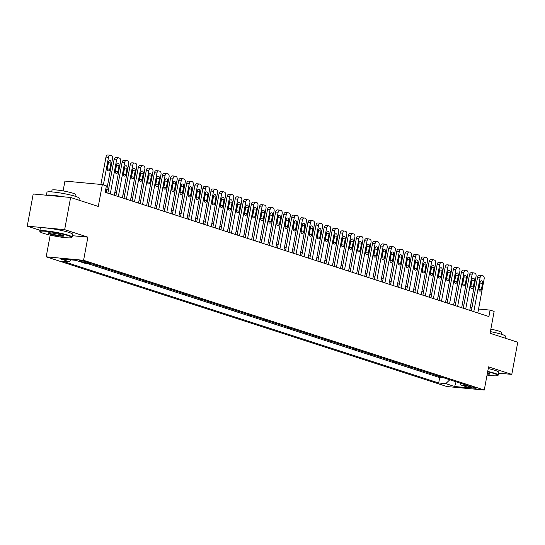 <?xml version="1.0" encoding="UTF-8"?>
<svg xmlns="http://www.w3.org/2000/svg" width="545" height="545" viewBox="0 0 545 545"><rect width="100%" height="100%" fill="white"/><g stroke="black" fill="none" stroke-linecap="round" stroke-linejoin="round"><path stroke-width="0.82" d="M475.288 387.693A4.21 0.456 -169.5 0 0 470.717 386.712A4.21 0.456 -169.5 0 0 467.91 386.63A4.21 0.456 -169.5 0 0 468.816 387.093A4.21 0.456 -169.5 0 0 473.38 388.081A4.21 0.456 -169.5 0 0 476.187 388.163A4.21 0.456 -169.5 0 0 475.288 387.693M46.182 256.811L446.873 386.534L484.273 390.022L83.589 260.299L46.182 256.811L50.201 235.127M72.362 235.706L87.881 237.15L64.657 229.636L27.25 226.148L39.921 230.249M27.25 226.148L33.211 193.993L70.612 197.481L98.284 206.439L102.337 184.571L64.93 181.083L63.111 190.907M498.586 373.161L511.789 374.395L517.75 342.24L490.084 333.281L494.131 311.42L490.098 310.112L478.558 309.035M64.657 229.636L70.612 197.481M92.16 263.984L95.763 265.156M100.239 266.6L103.843 267.765M108.319 269.216L111.923 270.381M116.392 271.832L120.002 272.997M124.471 274.448L128.082 275.613M132.551 277.064L136.161 278.229M140.63 279.68L144.234 280.845M148.71 282.29L152.314 283.461M156.783 284.906L160.394 286.077M164.863 287.522L168.473 288.693M172.942 290.138L176.553 291.309M181.022 292.754L184.626 293.925M189.101 295.37L192.705 296.534M197.181 297.986L200.785 299.151M205.254 300.602L208.864 301.767M213.333 303.218L216.944 304.382M221.413 305.834L225.017 306.998M229.493 308.45L233.097 309.615M237.572 311.059L241.176 312.231M245.645 313.675L249.256 314.847M253.725 316.291L257.335 317.463M261.804 318.907L265.408 320.079M269.884 321.523L273.488 322.688M277.964 324.139L281.567 325.304M286.036 326.755L289.647 327.92M294.116 329.371L297.727 330.536M302.196 331.987L305.806 333.152M310.275 334.603L313.879 335.768M318.355 337.219L321.959 338.384M326.435 339.828L330.038 341M334.507 342.444L338.118 343.616M342.587 345.06L346.198 346.232M350.667 347.676L354.27 348.848M358.746 350.292L362.35 351.457M366.826 352.908L370.43 354.073M374.899 355.524L378.509 356.689M382.978 358.14L386.589 359.305M391.058 360.756L394.662 361.921M399.138 363.372L402.741 364.537M407.217 365.981L410.821 367.153M415.29 368.597L418.901 369.769M423.37 371.213L426.98 372.385M431.449 373.829L435.06 375.001M102.337 184.571L106.377 185.879L105.185 192.31L488.906 316.543L490.098 310.112M80.265 261.28L82.043 261.852A4.081 0.443 -169.5 0 0 86.464 262.806A4.081 0.443 -169.5 0 0 89.189 262.888A4.081 0.443 -169.5 0 0 88.31 262.438L86.532 261.859A4.081 0.443 -169.5 0 0 82.111 260.905A4.081 0.443 -169.5 0 0 79.393 260.823A4.081 0.443 -169.5 0 0 80.265 261.28L80.374 260.721M460.021 383.081L461.138 385.077L468.216 385.731L91.764 263.855L84.686 263.201L75.803 260.319L60.434 258.889L69.324 261.764L62.246 261.103L438.698 382.978L445.769 383.639L449.823 379.776M461.138 385.077L470.022 387.951L454.659 386.514L445.769 383.639M87.084 263.419L439.699 377.576L443.133 377.617M439.529 376.445L438.234 376.322L443.085 377.896M436.3 375.403L435.005 375.28M428.22 372.787L426.926 372.664M420.141 370.171L418.846 370.048M412.061 367.555L410.767 367.432M403.981 364.939L402.694 364.816M395.902 362.323L394.614 362.2M387.829 359.707L386.534 359.584M379.749 357.091L378.455 356.975M371.67 354.475L370.375 354.359M363.59 351.859L362.302 351.743M355.51 349.243L354.223 349.127M347.438 346.634L346.143 346.511M339.358 344.018L338.064 343.895M331.278 341.402L329.984 341.279M323.199 338.786L321.911 338.663M315.119 336.17L313.831 336.047M307.046 333.554L305.752 333.431M298.967 330.938L297.672 330.815M290.887 328.322L289.593 328.206M282.807 325.706L281.513 325.59M274.728 323.09L273.44 322.974M266.655 320.48L265.361 320.358M258.575 317.864L257.281 317.742M250.496 315.248L249.201 315.126M242.416 312.632L241.122 312.51M234.336 310.016L233.049 309.894M226.257 307.4L224.969 307.278M218.184 304.784L216.89 304.662M210.104 302.168L208.81 302.046M202.025 299.552L200.73 299.437M193.945 296.936L192.658 296.821M185.865 294.32L184.578 294.205M177.793 291.711L176.498 291.589M169.713 289.095L168.419 288.973M161.633 286.479L160.339 286.357M153.554 283.863L152.266 283.741M145.474 281.247L144.187 281.125M137.401 278.631L136.107 278.509M129.322 276.015L128.027 275.893M121.242 273.399L119.948 273.283M113.162 270.783L111.868 270.667M105.083 268.167L103.795 268.051M97.01 265.558L95.716 265.435M87.881 237.15L83.589 260.299M511.789 374.395L488.565 366.874L484.273 390.022M471.943 307.727L470.335 307.21M463.87 305.111L462.255 304.594M455.79 302.495L454.176 301.978M447.711 299.886L446.096 299.362M439.631 297.27L438.017 296.746M431.551 294.654L429.944 294.13M423.479 292.038L421.864 291.514M415.399 289.422L413.784 288.898M407.319 286.806L405.705 286.282M399.24 284.19L397.625 283.666M391.16 281.574L389.546 281.057M383.087 278.958L381.473 278.441M375.008 276.342L373.393 275.825M366.928 273.726L365.314 273.209M358.848 271.117L357.234 270.592M350.769 268.501L349.154 267.977M342.689 265.885L341.081 265.361M334.616 263.269L333.002 262.745M326.537 260.653L324.922 260.128M318.457 258.037L316.843 257.512M310.377 255.421L308.763 254.897M302.298 252.805L300.69 252.287M294.225 250.189L292.611 249.671M286.145 247.573L284.531 247.055M278.066 244.964L276.451 244.439M269.986 242.348L268.372 241.823M261.907 239.732L260.299 239.207M253.834 237.116L252.219 236.591M245.754 234.5L244.14 233.975M237.674 231.884L236.06 231.359M229.595 229.268L227.98 228.743M221.515 226.652L219.901 226.134M213.442 224.036L211.828 223.518M205.363 221.42L203.748 220.902M197.283 218.804L195.669 218.286M189.204 216.195L187.589 215.67M181.124 213.579L179.509 213.054M173.044 210.963L171.437 210.438M164.971 208.347L163.357 207.822M156.892 205.731L155.277 205.206M148.812 203.115L147.198 202.59M140.733 200.499L139.118 199.974M132.653 197.883L131.045 197.365M124.58 195.267L122.966 194.749M116.501 192.651L114.886 192.133M108.421 190.041L106.806 189.517M71.279 259.897L69.324 261.764M439.699 377.576L438.698 382.978M454.659 386.514L456.09 381.807M103.38 184.912L108.496 157.307A2.63 1.676 95.3 0 1 110.356 155.209A2.63 1.676 95.3 0 1 110.587 155.257L111.398 155.523A2.63 1.676 95.3 0 1 112.536 158.615L106.227 192.651M108.06 155.025A2.63 1.676 -84.7 0 0 107.828 154.978A2.63 1.676 -84.7 0 0 105.968 157.076L100.893 184.442M108.366 162.172A2.105 1.342 -84.7 0 1 109.852 160.496A2.105 1.342 -84.7 0 1 110.948 163.01L109.804 169.182A2.105 1.342 -84.7 0 1 108.319 170.864A2.105 1.342 -84.7 0 1 107.222 168.351L108.366 162.172M108.455 161.804A2.105 1.342 -84.7 0 1 108.421 162.778L107.276 168.95A2.105 1.342 -84.7 0 1 107.188 169.318M68.193 235.651A16.05 1.744 -169.5 0 0 49.977 231.782A16.05 1.744 -169.5 0 0 40.132 231.782A16.05 1.744 -169.5 0 0 43.525 233.355A16.05 1.744 -169.5 0 0 60.107 236.993A16.05 1.744 -169.5 0 0 71.511 237.6A16.05 1.744 -169.5 0 0 68.193 235.651M40.132 231.782L39.819 231.332A16.445 1.785 10.5 0 1 39.758 231.121A16.445 1.785 10.5 0 1 50.733 231.448A16.445 1.785 10.5 0 1 68.568 235.297A16.445 1.785 10.5 0 1 72.104 237.116A16.445 1.785 10.5 0 1 71.967 237.293L71.511 237.6M62.028 235.079A8.025 0.872 10.5 0 1 63.717 235.862A8.025 0.872 10.5 0 1 58.799 235.869A8.025 0.872 10.5 0 1 49.69 233.928A8.025 0.872 10.5 0 1 48.028 232.953A8.025 0.872 10.5 0 1 53.737 233.26A8.025 0.872 10.5 0 1 62.028 235.079M48.464 232.838A7.63 0.831 -169.5 0 0 50.065 233.573A7.63 0.831 -169.5 0 0 57.893 235.29A7.63 0.831 -169.5 0 0 63.356 235.597M46.414 195.219L46.959 192.276A16.445 1.785 10.5 0 1 57.934 192.603A16.445 1.785 10.5 0 1 75.769 196.452A16.445 1.785 10.5 0 1 79.304 198.271L78.95 200.178M46.638 195.246A16.445 1.785 10.5 0 1 63.097 196.779M51.714 191.901L52.034 190.157A11.84 1.288 10.5 0 1 59.936 190.396A11.84 1.288 10.5 0 1 72.778 193.168A11.84 1.288 10.5 0 1 75.319 194.476L74.999 196.214M39.758 231.121L40.282 228.294A16.445 1.785 10.5 0 1 51.257 228.614A16.445 1.785 10.5 0 1 69.092 232.47A16.445 1.785 10.5 0 1 72.628 234.289L72.104 237.116M487.046 375.069A16.05 1.744 -169.5 0 0 497.646 375.56A16.05 1.744 -169.5 0 0 494.322 373.611A16.05 1.744 -169.5 0 0 487.646 371.84M487.727 371.411A16.445 1.785 10.5 0 1 494.697 373.257A16.445 1.785 10.5 0 1 498.232 375.076A16.445 1.785 10.5 0 1 498.103 375.253L497.646 375.56M487.462 372.828A8.025 0.872 10.5 0 1 488.156 373.039A8.025 0.872 10.5 0 1 489.853 373.822A8.025 0.872 10.5 0 1 487.23 374.088M487.312 373.645A7.63 0.831 -169.5 0 0 489.492 373.557M490.391 331.632A16.445 1.785 10.5 0 1 501.897 334.412A16.445 1.785 10.5 0 1 505.433 336.231L505.079 338.138M490.847 329.166A11.84 1.288 10.5 0 1 498.907 331.128A11.84 1.288 10.5 0 1 501.455 332.436L501.134 334.174M488.252 368.584A16.445 1.785 10.5 0 1 495.221 370.43A16.445 1.785 10.5 0 1 498.757 372.249L498.232 375.076M110.267 193.959L116.576 159.923A2.63 1.676 95.3 0 1 118.435 157.825A2.63 1.676 95.3 0 1 118.667 157.873L119.471 158.139A2.63 1.676 95.3 0 1 120.615 161.231L114.307 195.267M116.139 157.641A2.63 1.676 -84.7 0 0 115.908 157.594A2.63 1.676 -84.7 0 0 114.048 159.692L107.842 193.168M116.439 164.788A2.105 1.342 -84.7 0 1 117.931 163.112A2.105 1.342 -84.7 0 1 119.028 165.626L117.883 171.798A2.105 1.342 -84.7 0 1 116.398 173.48A2.105 1.342 -84.7 0 1 115.295 170.967L116.439 164.788M116.535 164.42A2.105 1.342 -84.7 0 1 116.501 165.394L115.356 171.566A2.105 1.342 -84.7 0 1 115.267 171.934M118.347 196.575L124.648 162.539A2.63 1.676 95.3 0 1 126.515 160.441A2.63 1.676 95.3 0 1 126.747 160.489L127.55 160.755A2.63 1.676 95.3 0 1 128.688 163.847L122.387 197.883M124.219 160.257A2.63 1.676 -84.7 0 0 123.987 160.21A2.63 1.676 -84.7 0 0 122.121 162.301L115.921 195.784M124.519 167.404A2.105 1.342 -84.7 0 1 126.011 165.728A2.105 1.342 -84.7 0 1 127.108 168.242L125.963 174.414A2.105 1.342 -84.7 0 1 124.471 176.096A2.105 1.342 -84.7 0 1 123.374 173.576L124.519 167.404M124.614 167.036A2.105 1.342 -84.7 0 1 124.58 168.01L123.436 174.182A2.105 1.342 -84.7 0 1 123.34 174.55M126.42 199.191L132.728 165.155A2.63 1.676 95.3 0 1 134.588 163.057A2.63 1.676 95.3 0 1 134.819 163.105L135.63 163.371A2.63 1.676 95.3 0 1 136.768 166.463L130.459 200.492M132.292 162.873A2.63 1.676 -84.7 0 0 132.06 162.826A2.63 1.676 -84.7 0 0 130.201 164.917L123.994 198.4M132.599 170.02A2.105 1.342 -84.7 0 1 134.084 168.344A2.105 1.342 -84.7 0 1 135.187 170.858L134.043 177.03A2.105 1.342 -84.7 0 1 132.551 178.706A2.105 1.342 -84.7 0 1 131.454 176.192L132.599 170.02M132.687 169.652A2.105 1.342 -84.7 0 1 132.66 170.619L131.515 176.798A2.105 1.342 -84.7 0 1 131.42 177.166M134.499 201.8L140.808 167.771A2.63 1.676 95.3 0 1 142.667 165.673A2.63 1.676 95.3 0 1 142.899 165.721L143.71 165.98A2.63 1.676 95.3 0 1 144.847 169.079L138.539 203.108M140.372 165.482A2.63 1.676 -84.7 0 0 140.14 165.435A2.63 1.676 -84.7 0 0 138.28 167.533L132.074 201.016M140.678 172.636A2.105 1.342 -84.7 0 1 142.163 170.96A2.105 1.342 -84.7 0 1 143.26 173.474L142.116 179.646A2.105 1.342 -84.7 0 1 140.63 181.322A2.105 1.342 -84.7 0 1 139.534 178.808L140.678 172.636M140.767 172.268A2.105 1.342 -84.7 0 1 140.733 173.235L139.588 179.414A2.105 1.342 -84.7 0 1 139.5 179.782M142.579 204.416L148.887 170.387A2.63 1.676 95.3 0 1 150.747 168.289A2.63 1.676 95.3 0 1 150.979 168.337L151.789 168.596A2.63 1.676 95.3 0 1 152.927 171.695L146.619 205.724M148.451 168.098A2.63 1.676 -84.7 0 0 148.22 168.051A2.63 1.676 -84.7 0 0 146.36 170.149L140.154 203.632M148.758 175.252A2.105 1.342 -84.7 0 1 150.243 173.576A2.105 1.342 -84.7 0 1 151.34 176.09L150.195 182.262A2.105 1.342 -84.7 0 1 148.71 183.938A2.105 1.342 -84.7 0 1 147.613 181.424L148.758 175.252M148.846 174.884A2.105 1.342 -84.7 0 1 148.812 175.851L147.668 182.023A2.105 1.342 -84.7 0 1 147.579 182.391M150.658 207.032L156.967 173.003A2.63 1.676 95.3 0 1 158.827 170.905A2.63 1.676 95.3 0 1 159.058 170.953L159.862 171.212A2.63 1.676 95.3 0 1 161.007 174.311L154.698 208.34M156.531 170.714A2.63 1.676 -84.7 0 0 156.299 170.667A2.63 1.676 -84.7 0 0 154.439 172.765L148.233 206.248M156.831 177.868A2.105 1.342 -84.7 0 1 158.323 176.192A2.105 1.342 -84.7 0 1 159.419 178.706L158.275 184.878A2.105 1.342 -84.7 0 1 156.79 186.553A2.105 1.342 -84.7 0 1 155.693 184.04L156.831 177.868M156.926 177.5A2.105 1.342 -84.7 0 1 156.892 178.467L155.747 184.639A2.105 1.342 -84.7 0 1 155.659 185.007M158.738 209.648L165.046 175.619A2.63 1.676 95.3 0 1 166.906 173.521A2.63 1.676 95.3 0 1 167.138 173.569L167.942 173.828A2.63 1.676 95.3 0 1 169.079 176.927L162.778 210.956M164.61 173.33A2.63 1.676 -84.7 0 0 164.379 173.283A2.63 1.676 -84.7 0 0 162.519 175.381L156.313 208.864M164.91 180.484A2.105 1.342 -84.7 0 1 166.402 178.808A2.105 1.342 -84.7 0 1 167.499 181.322L166.354 187.494A2.105 1.342 -84.7 0 1 164.863 189.169A2.105 1.342 -84.7 0 1 163.766 186.656L164.91 180.484M165.006 180.116A2.105 1.342 -84.7 0 1 164.971 181.083L163.827 187.255A2.105 1.342 -84.7 0 1 163.732 187.623M166.811 212.264L173.119 178.229A2.63 1.676 95.3 0 1 174.979 176.137A2.63 1.676 95.3 0 1 175.211 176.185L176.021 176.444A2.63 1.676 95.3 0 1 177.159 179.537L170.851 213.572M172.683 175.946A2.63 1.676 -84.7 0 0 172.452 175.899A2.63 1.676 -84.7 0 0 170.592 177.997L164.386 211.48M172.99 183.1A2.105 1.342 -84.7 0 1 174.482 181.417A2.105 1.342 -84.7 0 1 175.579 183.938L174.434 190.11A2.105 1.342 -84.7 0 1 172.942 191.785A2.105 1.342 -84.7 0 1 171.845 189.272L172.99 183.1M173.078 182.732A2.105 1.342 -84.7 0 1 173.051 183.699L171.907 189.871A2.105 1.342 -84.7 0 1 171.811 190.239M174.891 214.88L181.199 180.845A2.63 1.676 95.3 0 1 183.059 178.753A2.63 1.676 95.3 0 1 183.29 178.801L184.101 179.06A2.63 1.676 95.3 0 1 185.239 182.153L178.93 216.188M180.763 178.562A2.63 1.676 -84.7 0 0 180.531 178.515A2.63 1.676 -84.7 0 0 178.671 180.613L172.465 214.096M181.069 185.716A2.105 1.342 -84.7 0 1 182.555 184.033A2.105 1.342 -84.7 0 1 183.651 186.547L182.507 192.726A2.105 1.342 -84.7 0 1 181.022 194.402A2.105 1.342 -84.7 0 1 179.925 191.888L181.069 185.716M181.158 185.348A2.105 1.342 -84.7 0 1 181.124 186.315L179.979 192.487A2.105 1.342 -84.7 0 1 179.891 192.855M182.97 217.496L189.278 183.461A2.63 1.676 95.3 0 1 191.138 181.362A2.63 1.676 95.3 0 1 191.37 181.417L192.181 181.676A2.63 1.676 95.3 0 1 193.318 184.769L187.01 218.804M188.843 181.178A2.63 1.676 -84.7 0 0 188.611 181.131A2.63 1.676 -84.7 0 0 186.751 183.229L180.545 216.712M189.149 188.325A2.105 1.342 -84.7 0 1 190.634 186.649A2.105 1.342 -84.7 0 1 191.731 189.163L190.587 195.342A2.105 1.342 -84.7 0 1 189.101 197.018A2.105 1.342 -84.7 0 1 188.005 194.504L189.149 188.325M189.238 187.957A2.105 1.342 -84.7 0 1 189.204 188.931L188.059 195.103A2.105 1.342 -84.7 0 1 187.971 195.471M191.05 220.112L197.358 186.077A2.63 1.676 95.3 0 1 199.218 183.978A2.63 1.676 95.3 0 1 199.45 184.026L200.253 184.292A2.63 1.676 95.3 0 1 201.398 187.385L195.09 221.42M196.922 183.794A2.63 1.676 -84.7 0 0 196.691 183.747A2.63 1.676 -84.7 0 0 194.831 185.845L188.625 219.322M197.229 190.941A2.105 1.342 -84.7 0 1 198.714 189.265A2.105 1.342 -84.7 0 1 199.811 191.779L198.666 197.951A2.105 1.342 -84.7 0 1 197.181 199.634A2.105 1.342 -84.7 0 1 196.084 197.12L197.229 190.941M197.317 190.573A2.105 1.342 -84.7 0 1 197.283 191.547L196.139 197.719A2.105 1.342 -84.7 0 1 196.05 198.087M199.129 222.728L205.438 188.693A2.63 1.676 95.3 0 1 207.298 186.594A2.63 1.676 95.3 0 1 207.529 186.642L208.333 186.908A2.63 1.676 95.3 0 1 209.471 190.001L203.169 224.036M205.002 186.41A2.63 1.676 -84.7 0 0 204.77 186.363A2.63 1.676 -84.7 0 0 202.91 188.461L196.704 221.938M205.302 193.557A2.105 1.342 -84.7 0 1 206.793 191.881A2.105 1.342 -84.7 0 1 207.89 194.395L206.746 200.567A2.105 1.342 -84.7 0 1 205.254 202.25A2.105 1.342 -84.7 0 1 204.157 199.736L205.302 193.557M205.397 193.189A2.105 1.342 -84.7 0 1 205.363 194.163L204.218 200.335A2.105 1.342 -84.7 0 1 204.123 200.703M207.209 225.344L213.511 191.309A2.63 1.676 95.3 0 1 215.37 189.21A2.63 1.676 95.3 0 1 215.609 189.258L216.413 189.524A2.63 1.676 95.3 0 1 217.55 192.617L211.242 226.652M213.081 189.026A2.63 1.676 -84.7 0 0 212.843 188.979A2.63 1.676 -84.7 0 0 210.983 191.07L204.777 224.554M213.381 196.173A2.105 1.342 -84.7 0 1 214.873 194.497A2.105 1.342 -84.7 0 1 215.97 197.011L214.825 203.183A2.105 1.342 -84.7 0 1 213.333 204.866A2.105 1.342 -84.7 0 1 212.237 202.345L213.381 196.173M213.477 195.805A2.105 1.342 -84.7 0 1 213.442 196.772L212.298 202.951A2.105 1.342 -84.7 0 1 212.203 203.319M215.282 227.953L221.59 193.925A2.63 1.676 95.3 0 1 223.45 191.826A2.63 1.676 95.3 0 1 223.682 191.874L224.492 192.14A2.63 1.676 95.3 0 1 225.63 195.233L219.322 229.261M221.154 191.642A2.63 1.676 -84.7 0 0 220.923 191.588A2.63 1.676 -84.7 0 0 219.063 193.686L212.857 227.17M221.461 198.789A2.105 1.342 -84.7 0 1 222.946 197.113A2.105 1.342 -84.7 0 1 224.043 199.627L222.898 205.799A2.105 1.342 -84.7 0 1 221.413 207.475A2.105 1.342 -84.7 0 1 220.316 204.961L221.461 198.789M221.549 198.421A2.105 1.342 -84.7 0 1 221.515 199.388L220.371 205.567A2.105 1.342 -84.7 0 1 220.282 205.935M223.361 230.569L229.67 196.541A2.63 1.676 95.3 0 1 231.53 194.442A2.63 1.676 95.3 0 1 231.761 194.49L232.572 194.749A2.63 1.676 95.3 0 1 233.71 197.849L227.401 231.877M229.234 194.252A2.63 1.676 -84.7 0 0 229.002 194.204A2.63 1.676 -84.7 0 0 227.142 196.302L220.936 229.786M229.54 201.405A2.105 1.342 -84.7 0 1 231.026 199.729A2.105 1.342 -84.7 0 1 232.122 202.243L230.978 208.415A2.105 1.342 -84.7 0 1 229.493 210.091A2.105 1.342 -84.7 0 1 228.396 207.577L229.54 201.405M229.629 201.037A2.105 1.342 -84.7 0 1 229.595 202.004L228.45 208.176A2.105 1.342 -84.7 0 1 228.362 208.551M231.441 233.185L237.749 199.157A2.63 1.676 95.3 0 1 239.609 197.058A2.63 1.676 95.3 0 1 239.841 197.106L240.652 197.365A2.63 1.676 95.3 0 1 241.789 200.465L235.481 234.493M237.313 196.868A2.63 1.676 -84.7 0 0 237.082 196.82A2.63 1.676 -84.7 0 0 235.222 198.918L229.016 232.402M237.62 204.021A2.105 1.342 -84.7 0 1 239.105 202.345A2.105 1.342 -84.7 0 1 240.202 204.859L239.057 211.031A2.105 1.342 -84.7 0 1 237.572 212.707A2.105 1.342 -84.7 0 1 236.476 210.193L237.62 204.021M237.709 203.653A2.105 1.342 -84.7 0 1 237.674 204.62L236.53 210.792A2.105 1.342 -84.7 0 1 236.441 211.16M239.521 235.801L245.829 201.773A2.63 1.676 95.3 0 1 247.689 199.674A2.63 1.676 95.3 0 1 247.921 199.722L248.724 199.981A2.63 1.676 95.3 0 1 249.869 203.081L243.56 237.109M245.393 199.484A2.63 1.676 -84.7 0 0 245.161 199.436A2.63 1.676 -84.7 0 0 243.302 201.534L237.095 235.018M245.693 206.637A2.105 1.342 -84.7 0 1 247.185 204.961A2.105 1.342 -84.7 0 1 248.282 207.475L247.137 213.647A2.105 1.342 -84.7 0 1 245.645 215.323A2.105 1.342 -84.7 0 1 244.548 212.809L245.693 206.637M245.788 206.269A2.105 1.342 -84.7 0 1 245.754 207.236L244.61 213.408A2.105 1.342 -84.7 0 1 244.521 213.776M247.6 238.417L253.902 204.389A2.63 1.676 95.3 0 1 255.762 202.29A2.63 1.676 95.3 0 1 256 202.338L256.804 202.597A2.63 1.676 95.3 0 1 257.942 205.69L251.633 239.725M253.473 202.1A2.63 1.676 -84.7 0 0 253.234 202.052A2.63 1.676 -84.7 0 0 251.374 204.15L245.175 237.634M253.772 209.253A2.105 1.342 -84.7 0 1 255.264 207.57A2.105 1.342 -84.7 0 1 256.361 210.091L255.217 216.263A2.105 1.342 -84.7 0 1 253.725 217.939A2.105 1.342 -84.7 0 1 252.628 215.425L253.772 209.253M253.868 208.885A2.105 1.342 -84.7 0 1 253.834 209.852L252.689 216.024A2.105 1.342 -84.7 0 1 252.594 216.392M255.673 241.033L261.981 206.998A2.63 1.676 95.3 0 1 263.841 204.906A2.63 1.676 95.3 0 1 264.073 204.954L264.884 205.213A2.63 1.676 95.3 0 1 266.021 208.306L259.713 242.341M261.546 204.716A2.63 1.676 -84.7 0 0 261.314 204.668A2.63 1.676 -84.7 0 0 259.454 206.766L253.248 240.25M261.852 211.869A2.105 1.342 -84.7 0 1 263.337 210.186A2.105 1.342 -84.7 0 1 264.434 212.7L263.296 218.879A2.105 1.342 -84.7 0 1 261.804 220.555A2.105 1.342 -84.7 0 1 260.708 218.041L261.852 211.869M261.941 211.501A2.105 1.342 -84.7 0 1 261.907 212.468L260.769 218.64A2.105 1.342 -84.7 0 1 260.673 219.008M263.753 243.649L270.061 209.614A2.63 1.676 95.3 0 1 271.921 207.522A2.63 1.676 95.3 0 1 272.153 207.57L272.963 207.829A2.63 1.676 95.3 0 1 274.101 210.922L267.793 244.957M269.625 207.332A2.63 1.676 -84.7 0 0 269.394 207.284A2.63 1.676 -84.7 0 0 267.534 209.382L261.328 242.866M269.932 214.485A2.105 1.342 -84.7 0 1 271.417 212.802A2.105 1.342 -84.7 0 1 272.514 215.316L271.369 221.495A2.105 1.342 -84.7 0 1 269.884 223.171A2.105 1.342 -84.7 0 1 268.787 220.657L269.932 214.485M270.02 214.117A2.105 1.342 -84.7 0 1 269.986 215.084L268.842 221.256A2.105 1.342 -84.7 0 1 268.753 221.624M271.832 246.265L278.141 212.23A2.63 1.676 95.3 0 1 280.001 210.132A2.63 1.676 95.3 0 1 280.232 210.179L281.043 210.445A2.63 1.676 95.3 0 1 282.181 213.538L275.872 247.573M277.705 209.948A2.63 1.676 -84.7 0 0 277.473 209.9A2.63 1.676 -84.7 0 0 275.613 211.998L269.407 245.482M278.011 217.094A2.105 1.342 -84.7 0 1 279.496 215.418A2.105 1.342 -84.7 0 1 280.593 217.932L279.449 224.111A2.105 1.342 -84.7 0 1 277.964 225.787A2.105 1.342 -84.7 0 1 276.867 223.273L278.011 217.094M278.1 216.726A2.105 1.342 -84.7 0 1 278.066 217.7L276.921 223.872A2.105 1.342 -84.7 0 1 276.833 224.24M279.912 248.881L286.22 214.846A2.63 1.676 95.3 0 1 288.08 212.748A2.63 1.676 95.3 0 1 288.312 212.795L289.116 213.061A2.63 1.676 95.3 0 1 290.26 216.154L283.952 250.189M285.784 212.564A2.63 1.676 -84.7 0 0 285.553 212.516A2.63 1.676 -84.7 0 0 283.693 214.614L277.487 248.091M286.084 219.71A2.105 1.342 -84.7 0 1 287.576 218.034A2.105 1.342 -84.7 0 1 288.673 220.548L287.528 226.72A2.105 1.342 -84.7 0 1 286.043 228.403A2.105 1.342 -84.7 0 1 284.94 225.889L286.084 219.71M286.18 219.342A2.105 1.342 -84.7 0 1 286.145 220.316L285.001 226.488A2.105 1.342 -84.7 0 1 284.912 226.856M287.992 251.497L294.293 217.462A2.63 1.676 95.3 0 1 296.16 215.364A2.63 1.676 95.3 0 1 296.391 215.411L297.195 215.677A2.63 1.676 95.3 0 1 298.333 218.77L292.031 252.805M293.864 215.18A2.63 1.676 -84.7 0 0 293.632 215.132A2.63 1.676 -84.7 0 0 291.773 217.223L285.566 250.707M294.164 222.326A2.105 1.342 -84.7 0 1 295.656 220.65A2.105 1.342 -84.7 0 1 296.752 223.164L295.608 229.336A2.105 1.342 -84.7 0 1 294.116 231.019A2.105 1.342 -84.7 0 1 293.019 228.498L294.164 222.326M294.259 221.958A2.105 1.342 -84.7 0 1 294.225 222.932L293.081 229.104A2.105 1.342 -84.7 0 1 292.985 229.472M296.064 254.113L302.373 220.078A2.63 1.676 95.3 0 1 304.233 217.98A2.63 1.676 95.3 0 1 304.464 218.027L305.275 218.293A2.63 1.676 95.3 0 1 306.413 221.386L300.104 255.414M301.937 217.796A2.63 1.676 -84.7 0 0 301.705 217.748A2.63 1.676 -84.7 0 0 299.845 219.839L293.639 253.323M302.243 224.942A2.105 1.342 -84.7 0 1 303.728 223.266A2.105 1.342 -84.7 0 1 304.832 225.78L303.688 231.952A2.105 1.342 -84.7 0 1 302.196 233.635A2.105 1.342 -84.7 0 1 301.099 231.114L302.243 224.942M302.332 224.574A2.105 1.342 -84.7 0 1 302.305 225.541L301.16 231.72A2.105 1.342 -84.7 0 1 301.065 232.088M304.144 256.722L310.452 222.694A2.63 1.676 95.3 0 1 312.312 220.596A2.63 1.676 95.3 0 1 312.544 220.643L313.355 220.902A2.63 1.676 95.3 0 1 314.492 224.002L308.184 258.03M310.016 220.405A2.63 1.676 -84.7 0 0 309.785 220.357A2.63 1.676 -84.7 0 0 307.925 222.455L301.719 255.939M310.323 227.558A2.105 1.342 -84.7 0 1 311.808 225.882A2.105 1.342 -84.7 0 1 312.905 228.396L311.76 234.568A2.105 1.342 -84.7 0 1 310.275 236.244A2.105 1.342 -84.7 0 1 309.178 233.73L310.323 227.558M310.412 227.19A2.105 1.342 -84.7 0 1 310.377 228.157L309.233 234.336A2.105 1.342 -84.7 0 1 309.144 234.704M312.224 259.338L318.532 225.31A2.63 1.676 95.3 0 1 320.392 223.212A2.63 1.676 95.3 0 1 320.623 223.259L321.434 223.518A2.63 1.676 95.3 0 1 322.572 226.618L316.264 260.646M318.096 223.021A2.63 1.676 -84.7 0 0 317.864 222.973A2.63 1.676 -84.7 0 0 316.005 225.071L309.798 258.555M318.403 230.174A2.105 1.342 -84.7 0 1 319.888 228.498A2.105 1.342 -84.7 0 1 320.985 231.012L319.84 237.184A2.105 1.342 -84.7 0 1 318.355 238.86A2.105 1.342 -84.7 0 1 317.258 236.346L318.403 230.174M318.491 229.806A2.105 1.342 -84.7 0 1 318.457 230.773L317.313 236.946A2.105 1.342 -84.7 0 1 317.224 237.313M320.303 261.954L326.612 227.926A2.63 1.676 95.3 0 1 328.472 225.828A2.63 1.676 95.3 0 1 328.703 225.875L329.507 226.134A2.63 1.676 95.3 0 1 330.651 229.234L324.343 263.262M326.176 225.637A2.63 1.676 -84.7 0 0 325.944 225.589A2.63 1.676 -84.7 0 0 324.084 227.687L317.878 261.171M326.475 232.79A2.105 1.342 -84.7 0 1 327.967 231.114A2.105 1.342 -84.7 0 1 329.064 233.628L327.92 239.8A2.105 1.342 -84.7 0 1 326.435 241.476A2.105 1.342 -84.7 0 1 325.338 238.962L326.475 232.79M326.571 232.422A2.105 1.342 -84.7 0 1 326.537 233.389L325.392 239.562A2.105 1.342 -84.7 0 1 325.304 239.929M328.383 264.57L334.691 230.542A2.63 1.676 95.3 0 1 336.551 228.444A2.63 1.676 95.3 0 1 336.783 228.491L337.587 228.75A2.63 1.676 95.3 0 1 338.724 231.85L332.423 265.878M334.255 228.253A2.63 1.676 -84.7 0 0 334.024 228.205A2.63 1.676 -84.7 0 0 332.164 230.303L325.958 263.787M334.555 235.406A2.105 1.342 -84.7 0 1 336.047 233.73A2.105 1.342 -84.7 0 1 337.144 236.244L335.999 242.416A2.105 1.342 -84.7 0 1 334.507 244.092A2.105 1.342 -84.7 0 1 333.411 241.578L334.555 235.406M334.65 235.038A2.105 1.342 -84.7 0 1 334.616 236.005L333.472 242.178A2.105 1.342 -84.7 0 1 333.377 242.545M336.456 267.186L342.764 233.158A2.63 1.676 95.3 0 1 344.624 231.06A2.63 1.676 95.3 0 1 344.856 231.107L345.666 231.366A2.63 1.676 95.3 0 1 346.804 234.459L340.496 268.494M342.335 230.869A2.63 1.676 -84.7 0 0 342.097 230.821A2.63 1.676 -84.7 0 0 340.237 232.919L334.031 266.403M342.635 238.022A2.105 1.342 -84.7 0 1 344.127 236.339A2.105 1.342 -84.7 0 1 345.223 238.86L344.079 245.032A2.105 1.342 -84.7 0 1 342.587 246.708A2.105 1.342 -84.7 0 1 341.49 244.194L342.635 238.022M342.73 237.654A2.105 1.342 -84.7 0 1 342.696 238.621L341.552 244.794A2.105 1.342 -84.7 0 1 341.456 245.161M344.535 269.802L350.844 235.767A2.63 1.676 95.3 0 1 352.704 233.676A2.63 1.676 95.3 0 1 352.935 233.723L353.746 233.982A2.63 1.676 95.3 0 1 354.884 237.075L348.575 271.11M350.408 233.485A2.63 1.676 -84.7 0 0 350.176 233.437A2.63 1.676 -84.7 0 0 348.316 235.535L342.11 269.019M350.714 240.638A2.105 1.342 -84.7 0 1 352.199 238.955A2.105 1.342 -84.7 0 1 353.296 241.469L352.152 247.648A2.105 1.342 -84.7 0 1 350.667 249.324A2.105 1.342 -84.7 0 1 349.57 246.81L350.714 240.638M350.803 240.27A2.105 1.342 -84.7 0 1 350.769 241.237L349.624 247.41A2.105 1.342 -84.7 0 1 349.536 247.777M352.615 272.418L358.923 238.383A2.63 1.676 95.3 0 1 360.783 236.285A2.63 1.676 95.3 0 1 361.015 236.339L361.826 236.598A2.63 1.676 95.3 0 1 362.963 239.691L356.655 273.726M358.487 236.101A2.63 1.676 -84.7 0 0 358.256 236.053A2.63 1.676 -84.7 0 0 356.396 238.151L350.19 271.635M358.794 243.254A2.105 1.342 -84.7 0 1 360.279 241.571A2.105 1.342 -84.7 0 1 361.376 244.085L360.231 250.264A2.105 1.342 -84.7 0 1 358.746 251.94A2.105 1.342 -84.7 0 1 357.649 249.426L358.794 243.254M358.882 242.879A2.105 1.342 -84.7 0 1 358.848 243.853L357.704 250.026A2.105 1.342 -84.7 0 1 357.615 250.393M360.695 275.034L367.003 240.999A2.63 1.676 95.3 0 1 368.863 238.901A2.63 1.676 95.3 0 1 369.094 238.948L369.905 239.214A2.63 1.676 95.3 0 1 371.043 242.307L364.734 276.342M366.567 238.717A2.63 1.676 -84.7 0 0 366.335 238.669A2.63 1.676 -84.7 0 0 364.476 240.767L358.269 274.244M366.874 245.863A2.105 1.342 -84.7 0 1 368.359 244.187A2.105 1.342 -84.7 0 1 369.456 246.701L368.311 252.873A2.105 1.342 -84.7 0 1 366.826 254.556A2.105 1.342 -84.7 0 1 365.729 252.042L366.874 245.863M366.962 245.495A2.105 1.342 -84.7 0 1 366.928 246.469L365.784 252.642A2.105 1.342 -84.7 0 1 365.695 253.009M368.774 277.65L375.083 243.615A2.63 1.676 95.3 0 1 376.942 241.517A2.63 1.676 95.3 0 1 377.174 241.564L377.978 241.83A2.63 1.676 95.3 0 1 379.116 244.923L372.814 278.958M374.647 241.333A2.63 1.676 -84.7 0 0 374.415 241.285A2.63 1.676 -84.7 0 0 372.555 243.383L366.349 276.86M374.946 248.479A2.105 1.342 -84.7 0 1 376.438 246.803A2.105 1.342 -84.7 0 1 377.535 249.317L376.391 255.489A2.105 1.342 -84.7 0 1 374.899 257.172A2.105 1.342 -84.7 0 1 373.802 254.658L374.946 248.479M375.042 248.111A2.105 1.342 -84.7 0 1 375.008 249.085L373.863 255.258A2.105 1.342 -84.7 0 1 373.768 255.625M376.854 280.266L383.155 246.231A2.63 1.676 95.3 0 1 385.015 244.133A2.63 1.676 95.3 0 1 385.254 244.18L386.058 244.446A2.63 1.676 95.3 0 1 387.195 247.539L380.887 281.574M382.726 243.949A2.63 1.676 -84.7 0 0 382.488 243.901A2.63 1.676 -84.7 0 0 380.628 245.993L374.422 279.476M383.026 251.095A2.105 1.342 -84.7 0 1 384.518 249.419A2.105 1.342 -84.7 0 1 385.615 251.933L384.47 258.105A2.105 1.342 -84.7 0 1 382.978 259.788A2.105 1.342 -84.7 0 1 381.881 257.267L383.026 251.095M383.121 250.727A2.105 1.342 -84.7 0 1 383.087 251.695L381.943 257.874A2.105 1.342 -84.7 0 1 381.847 258.241M384.927 282.875L391.235 248.847A2.63 1.676 95.3 0 1 393.095 246.749A2.63 1.676 95.3 0 1 393.327 246.796L394.137 247.062A2.63 1.676 95.3 0 1 395.275 250.155L388.967 284.183M390.799 246.565A2.63 1.676 -84.7 0 0 390.567 246.51A2.63 1.676 -84.7 0 0 388.708 248.609L382.501 282.092M391.106 253.711A2.105 1.342 -84.7 0 1 392.591 252.035A2.105 1.342 -84.7 0 1 393.688 254.549L392.543 260.721A2.105 1.342 -84.7 0 1 391.058 262.397A2.105 1.342 -84.7 0 1 389.961 259.883L391.106 253.711M391.194 253.343A2.105 1.342 -84.7 0 1 391.16 254.311L390.016 260.49A2.105 1.342 -84.7 0 1 389.927 260.857M393.006 285.491L399.315 251.463A2.63 1.676 95.3 0 1 401.175 249.365A2.63 1.676 95.3 0 1 401.406 249.412L402.217 249.671A2.63 1.676 95.3 0 1 403.355 252.771L397.046 286.799M398.879 249.174A2.63 1.676 -84.7 0 0 398.647 249.126A2.63 1.676 -84.7 0 0 396.787 251.225L390.581 284.708M399.185 256.327A2.105 1.342 -84.7 0 1 400.67 254.651A2.105 1.342 -84.7 0 1 401.767 257.165L400.623 263.337A2.105 1.342 -84.7 0 1 399.138 265.013A2.105 1.342 -84.7 0 1 398.041 262.499L399.185 256.327M399.274 255.959A2.105 1.342 -84.7 0 1 399.24 256.927L398.095 263.099A2.105 1.342 -84.7 0 1 398.007 263.473M401.086 288.107L407.394 254.079A2.63 1.676 95.3 0 1 409.254 251.981A2.63 1.676 95.3 0 1 409.486 252.028L410.296 252.287A2.63 1.676 95.3 0 1 411.434 255.387L405.126 289.415M406.958 251.79A2.63 1.676 -84.7 0 0 406.727 251.742A2.63 1.676 -84.7 0 0 404.867 253.841L398.661 287.324M407.265 258.943A2.105 1.342 -84.7 0 1 408.75 257.267A2.105 1.342 -84.7 0 1 409.847 259.781L408.702 265.953A2.105 1.342 -84.7 0 1 407.217 267.629A2.105 1.342 -84.7 0 1 406.12 265.115L407.265 258.943M407.353 258.575A2.105 1.342 -84.7 0 1 407.319 259.543L406.175 265.715A2.105 1.342 -84.7 0 1 406.086 266.083M409.166 290.723L415.474 256.695A2.63 1.676 95.3 0 1 417.334 254.597A2.63 1.676 95.3 0 1 417.565 254.644L418.369 254.903A2.63 1.676 95.3 0 1 419.514 258.003L413.205 292.031M415.038 254.406A2.63 1.676 -84.7 0 0 414.806 254.358A2.63 1.676 -84.7 0 0 412.947 256.457L406.74 289.94M415.338 261.559A2.105 1.342 -84.7 0 1 416.83 259.883A2.105 1.342 -84.7 0 1 417.926 262.397L416.782 268.569A2.105 1.342 -84.7 0 1 415.29 270.245A2.105 1.342 -84.7 0 1 414.193 267.731L415.338 261.559M415.433 261.191A2.105 1.342 -84.7 0 1 415.399 262.159L414.255 268.331A2.105 1.342 -84.7 0 1 414.166 268.699M417.245 293.339L423.547 259.311A2.63 1.676 95.3 0 1 425.407 257.213A2.63 1.676 95.3 0 1 425.645 257.26L426.449 257.519A2.63 1.676 95.3 0 1 427.587 260.619L421.278 294.647M423.118 257.022A2.63 1.676 -84.7 0 0 422.879 256.974A2.63 1.676 -84.7 0 0 421.019 259.073L414.82 292.556M423.417 264.175A2.105 1.342 -84.7 0 1 424.909 262.492A2.105 1.342 -84.7 0 1 426.006 265.013L424.862 271.185A2.105 1.342 -84.7 0 1 423.37 272.861A2.105 1.342 -84.7 0 1 422.273 270.347L423.417 264.175M423.513 263.807A2.105 1.342 -84.7 0 1 423.479 264.775L422.334 270.947A2.105 1.342 -84.7 0 1 422.239 271.315M425.318 295.955L431.626 261.92A2.63 1.676 95.3 0 1 433.486 259.829A2.63 1.676 95.3 0 1 433.718 259.876L434.529 260.135A2.63 1.676 95.3 0 1 435.666 263.228L429.358 297.263M431.19 259.638A2.63 1.676 -84.7 0 0 430.959 259.59A2.63 1.676 -84.7 0 0 429.099 261.689L422.893 295.172M431.497 266.791A2.105 1.342 -84.7 0 1 432.982 265.108A2.105 1.342 -84.7 0 1 434.079 267.629L432.941 273.801A2.105 1.342 -84.7 0 1 431.449 275.477A2.105 1.342 -84.7 0 1 430.352 272.963L431.497 266.791M431.586 266.423A2.105 1.342 -84.7 0 1 431.551 267.391L430.414 273.563A2.105 1.342 -84.7 0 1 430.318 273.931M433.398 298.571L439.706 264.536A2.63 1.676 95.3 0 1 441.566 262.445A2.63 1.676 95.3 0 1 441.797 262.492L442.608 262.751A2.63 1.676 95.3 0 1 443.746 265.844L437.437 299.879M439.27 262.254A2.63 1.676 -84.7 0 0 439.038 262.206A2.63 1.676 -84.7 0 0 437.179 264.305L430.972 297.788M439.577 269.407A2.105 1.342 -84.7 0 1 441.062 267.724A2.105 1.342 -84.7 0 1 442.159 270.238L441.014 276.417A2.105 1.342 -84.7 0 1 439.529 278.093A2.105 1.342 -84.7 0 1 438.432 275.579L439.577 269.407M439.665 269.039A2.105 1.342 -84.7 0 1 439.631 270.007L438.487 276.179A2.105 1.342 -84.7 0 1 438.398 276.547M441.477 301.187L447.786 267.152A2.63 1.676 95.3 0 1 449.645 265.054A2.63 1.676 95.3 0 1 449.877 265.102L450.688 265.367A2.63 1.676 95.3 0 1 451.825 268.46L445.517 302.495M447.35 264.87A2.63 1.676 -84.7 0 0 447.118 264.822A2.63 1.676 -84.7 0 0 445.258 266.921L439.052 300.404M447.656 272.016A2.105 1.342 -84.7 0 1 449.141 270.34A2.105 1.342 -84.7 0 1 450.238 272.854L449.094 279.033A2.105 1.342 -84.7 0 1 447.608 280.709A2.105 1.342 -84.7 0 1 446.512 278.195L447.656 272.016M447.745 271.648A2.105 1.342 -84.7 0 1 447.711 272.623L446.566 278.795A2.105 1.342 -84.7 0 1 446.478 279.163M449.557 303.803L455.865 269.768A2.63 1.676 95.3 0 1 457.725 267.67A2.63 1.676 95.3 0 1 457.957 267.718L458.761 267.983A2.63 1.676 95.3 0 1 459.905 271.076L453.597 305.111M455.429 267.486A2.63 1.676 -84.7 0 0 455.198 267.438A2.63 1.676 -84.7 0 0 453.338 269.537L447.132 303.013M455.729 274.632A2.105 1.342 -84.7 0 1 457.221 272.956A2.105 1.342 -84.7 0 1 458.318 275.47L457.173 281.642A2.105 1.342 -84.7 0 1 455.688 283.325A2.105 1.342 -84.7 0 1 454.591 280.811L455.729 274.632M455.824 274.264A2.105 1.342 -84.7 0 1 455.79 275.239L454.646 281.411A2.105 1.342 -84.7 0 1 454.557 281.779M457.637 306.419L463.945 272.384A2.63 1.676 95.3 0 1 465.805 270.286A2.63 1.676 95.3 0 1 466.036 270.334L466.84 270.599A2.63 1.676 95.3 0 1 467.978 273.692L461.676 307.727M463.509 270.102A2.63 1.676 -84.7 0 0 463.277 270.054A2.63 1.676 -84.7 0 0 461.417 272.146L455.211 305.629M463.809 277.248A2.105 1.342 -84.7 0 1 465.301 275.572A2.105 1.342 -84.7 0 1 466.397 278.086L465.253 284.258A2.105 1.342 -84.7 0 1 463.761 285.941A2.105 1.342 -84.7 0 1 462.664 283.42L463.809 277.248M463.904 276.88A2.105 1.342 -84.7 0 1 463.87 277.855L462.725 284.027A2.105 1.342 -84.7 0 1 462.63 284.395M465.709 309.035L472.018 275A2.63 1.676 95.3 0 1 473.878 272.902A2.63 1.676 95.3 0 1 474.109 272.95L474.92 273.215A2.63 1.676 95.3 0 1 476.058 276.308L469.749 310.337M471.582 272.718A2.63 1.676 -84.7 0 0 471.35 272.67A2.63 1.676 -84.7 0 0 469.49 274.762L463.284 308.245M471.888 279.864A2.105 1.342 -84.7 0 1 473.373 278.188A2.105 1.342 -84.7 0 1 474.477 280.702L473.332 286.874A2.105 1.342 -84.7 0 1 471.841 288.557A2.105 1.342 -84.7 0 1 470.744 286.036L471.888 279.864M471.977 279.496A2.105 1.342 -84.7 0 1 471.95 280.464L470.805 286.643A2.105 1.342 -84.7 0 1 470.71 287.011M473.789 311.645L480.097 277.616A2.63 1.676 95.3 0 1 481.957 275.518A2.63 1.676 95.3 0 1 482.189 275.566L482.999 275.825A2.63 1.676 95.3 0 1 484.137 278.924L477.829 312.953M479.661 275.334A2.63 1.676 -84.7 0 0 479.43 275.279A2.63 1.676 -84.7 0 0 477.57 277.378L471.364 310.861M479.968 282.48A2.105 1.342 -84.7 0 1 481.453 280.804A2.105 1.342 -84.7 0 1 482.55 283.318L481.405 289.49A2.105 1.342 -84.7 0 1 479.92 291.166A2.105 1.342 -84.7 0 1 478.823 288.652L479.968 282.48M480.056 282.112A2.105 1.342 -84.7 0 1 480.022 283.08L478.878 289.259A2.105 1.342 -84.7 0 1 478.789 289.627M82.22 260.919L82.043 261.852M105.968 157.076L108.496 157.307M110.948 163.01L108.421 162.778M109.804 169.182L107.276 168.95M114.048 159.692L116.576 159.923M119.028 165.626L116.501 165.394M117.883 171.798L115.356 171.566M122.121 162.301L124.648 162.539M127.108 168.242L124.58 168.01M125.963 174.414L123.436 174.182M130.201 164.917L132.728 165.155M135.187 170.858L132.66 170.619M134.043 177.03L131.515 176.798M138.28 167.533L140.808 167.771M143.26 173.474L140.733 173.235M142.116 179.646L139.588 179.414M146.36 170.149L148.887 170.387M151.34 176.09L148.812 175.851M150.195 182.262L147.668 182.023M154.439 172.765L156.967 173.003M159.419 178.706L156.892 178.467M158.275 184.878L155.747 184.639M162.519 175.381L165.046 175.619M167.499 181.322L164.971 181.083M166.354 187.494L163.827 187.255M170.592 177.997L173.119 178.229M175.579 183.938L173.051 183.699M174.434 190.11L171.907 189.871M178.671 180.613L181.199 180.845M183.651 186.547L181.124 186.315M182.507 192.726L179.979 192.487M186.751 183.229L189.278 183.461M191.731 189.163L189.204 188.931M190.587 195.342L188.059 195.103M194.831 185.845L197.358 186.077M199.811 191.779L197.283 191.547M198.666 197.951L196.139 197.719M202.91 188.461L205.438 188.693M207.89 194.395L205.363 194.163M206.746 200.567L204.218 200.335M210.983 191.07L213.511 191.309M215.97 197.011L213.442 196.772M214.825 203.183L212.298 202.951M219.063 193.686L221.59 193.925M224.043 199.627L221.515 199.388M222.898 205.799L220.371 205.567M227.142 196.302L229.67 196.541M232.122 202.243L229.595 202.004M230.978 208.415L228.45 208.176M235.222 198.918L237.749 199.157M240.202 204.859L237.674 204.62M239.057 211.031L236.53 210.792M243.302 201.534L245.829 201.773M248.282 207.475L245.754 207.236M247.137 213.647L244.61 213.408M251.374 204.15L253.902 204.389M256.361 210.091L253.834 209.852M255.217 216.263L252.689 216.024M259.454 206.766L261.981 206.998M264.434 212.7L261.907 212.468M263.296 218.879L260.769 218.64M267.534 209.382L270.061 209.614M272.514 215.316L269.986 215.084M271.369 221.495L268.842 221.256M275.613 211.998L278.141 212.23M280.593 217.932L278.066 217.7M279.449 224.111L276.921 223.872M283.693 214.614L286.22 214.846M288.673 220.548L286.145 220.316M287.528 226.72L285.001 226.488M291.773 217.223L294.293 217.462M296.752 223.164L294.225 222.932M295.608 229.336L293.081 229.104M299.845 219.839L302.373 220.078M304.832 225.78L302.305 225.541M303.688 231.952L301.16 231.72M307.925 222.455L310.452 222.694M312.905 228.396L310.377 228.157M311.76 234.568L309.233 234.336M316.005 225.071L318.532 225.31M320.985 231.012L318.457 230.773M319.84 237.184L317.313 236.946M324.084 227.687L326.612 227.926M329.064 233.628L326.537 233.389M327.92 239.8L325.392 239.562M332.164 230.303L334.691 230.542M337.144 236.244L334.616 236.005M335.999 242.416L333.472 242.178M340.237 232.919L342.764 233.158M345.223 238.86L342.696 238.621M344.079 245.032L341.552 244.794M348.316 235.535L350.844 235.767M353.296 241.469L350.769 241.237M352.152 247.648L349.624 247.41M356.396 238.151L358.923 238.383M361.376 244.085L358.848 243.853M360.231 250.264L357.704 250.026M364.476 240.767L367.003 240.999M369.456 246.701L366.928 246.469M368.311 252.873L365.784 252.642M372.555 243.383L375.083 243.615M377.535 249.317L375.008 249.085M376.391 255.489L373.863 255.258M380.628 245.993L383.155 246.231M385.615 251.933L383.087 251.695M384.47 258.105L381.943 257.874M388.708 248.609L391.235 248.847M393.688 254.549L391.16 254.311M392.543 260.721L390.016 260.49M396.787 251.225L399.315 251.463M401.767 257.165L399.24 256.927M400.623 263.337L398.095 263.099M404.867 253.841L407.394 254.079M409.847 259.781L407.319 259.543M408.702 265.953L406.175 265.715M412.947 256.457L415.474 256.695M417.926 262.397L415.399 262.159M416.782 268.569L414.255 268.331M421.019 259.073L423.547 259.311M426.006 265.013L423.479 264.775M424.862 271.185L422.334 270.947M429.099 261.689L431.626 261.92M434.079 267.629L431.551 267.391M432.941 273.801L430.414 273.563M437.179 264.305L439.706 264.536M442.159 270.238L439.631 270.007M441.014 276.417L438.487 276.179M445.258 266.921L447.786 267.152M450.238 272.854L447.711 272.623M449.094 279.033L446.566 278.795M453.338 269.537L455.865 269.768M458.318 275.47L455.79 275.239M457.173 281.642L454.646 281.411M461.417 272.146L463.945 272.384M466.397 278.086L463.87 277.855M465.253 284.258L462.725 284.027M469.49 274.762L472.018 275M474.477 280.702L471.95 280.464M473.332 286.874L470.805 286.643M477.57 277.378L480.097 277.616M482.55 283.318L480.022 283.08M481.405 289.49L478.878 289.259M107.828 154.978L110.356 155.209M115.908 157.594L118.435 157.825M123.987 160.21L126.515 160.441M132.06 162.826L134.588 163.057M140.14 165.435L142.667 165.673M148.22 168.051L150.747 168.289M156.299 170.667L158.827 170.905M164.379 173.283L166.906 173.521M172.452 175.899L174.979 176.137M180.531 178.515L183.059 178.753M188.611 181.131L191.138 181.362M196.691 183.747L199.218 183.978M204.77 186.363L207.298 186.594M212.843 188.979L215.37 189.21M220.923 191.588L223.45 191.826M229.002 194.204L231.53 194.442M237.082 196.82L239.609 197.058M245.161 199.436L247.689 199.674M253.234 202.052L255.762 202.29M261.314 204.668L263.841 204.906M269.394 207.284L271.921 207.522M277.473 209.9L280.001 210.132M285.553 212.516L288.08 212.748M293.632 215.132L296.16 215.364M301.705 217.748L304.233 217.98M309.785 220.357L312.312 220.596M317.864 222.973L320.392 223.212M325.944 225.589L328.472 225.828M334.024 228.205L336.551 228.444M342.097 230.821L344.624 231.06M350.176 233.437L352.704 233.676M358.256 236.053L360.783 236.285M366.335 238.669L368.863 238.901M374.415 241.285L376.942 241.517M382.488 243.901L385.015 244.133M390.567 246.51L393.095 246.749M398.647 249.126L401.175 249.365M406.727 251.742L409.254 251.981M414.806 254.358L417.334 254.597M422.879 256.974L425.407 257.213M430.959 259.59L433.486 259.829M439.038 262.206L441.566 262.445M447.118 264.822L449.645 265.054M455.198 267.438L457.725 267.67M463.277 270.054L465.805 270.286M471.35 272.67L473.878 272.902M479.43 275.279L481.957 275.518"/></g></svg>
